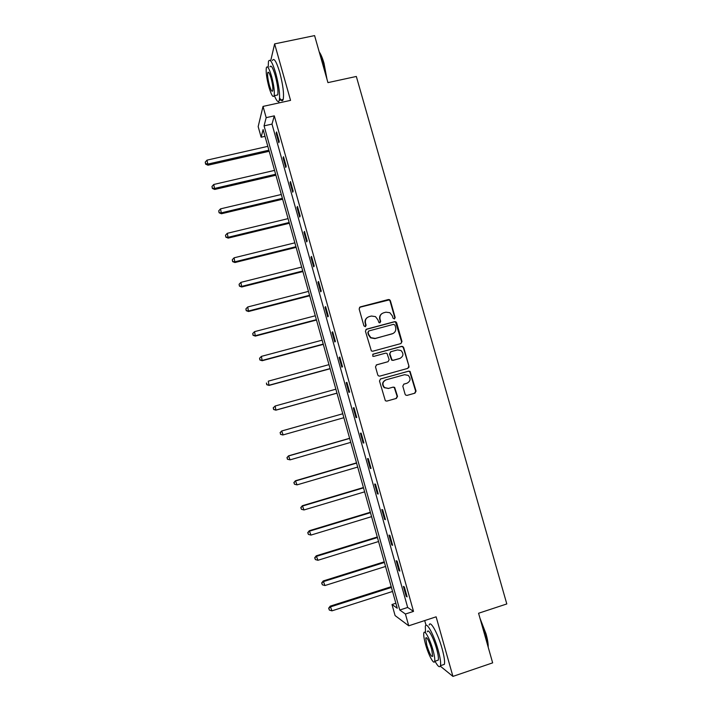 <?xml version="1.0" encoding="UTF-8"?>
<svg xmlns="http://www.w3.org/2000/svg" width="712" height="712" viewBox="0 0 712 712"><rect width="100%" height="100%" fill="white"/><g stroke="black" fill="none" stroke-linecap="round" stroke-linejoin="round"><path stroke-width="1.07" d="M394.395 318.949L395.169 317.543L390.381 300.704L389.544 299.663L388.378 299.53L360.254 306.908L359.133 308.91L363.912 325.865L365.336 326.692L366.119 325.277L365.496 323.088C364.927 319.911 366.119 317.766 369.074 316.653L371.424 316.03L375.473 316.626L377.876 319.795L379.015 322.67L379.905 322.803L380.68 321.406L380.066 319.216C379.496 316.048 380.68 313.912 383.617 312.799L385.948 312.185L389.838 312.702L392.374 315.941L392.988 318.122L394.395 318.949M394.501 318.914L394.804 317.774L390.034 300.953L389.197 299.921L359.515 307.335M365.505 326.63L365.496 323.088M380.048 322.758L380.066 319.216M405.092 394.226L405.671 395.089L407.104 395.382L414.954 393.166L416.057 391.128L410.059 371.379L408.706 371.139L380.591 378.935L379.478 380.973L385.352 400.758L386.856 401.096L396.415 398.4L397.518 396.353L394.653 387.39L393.211 387.097L388.476 388.423L384.56 387.586C382.015 384.347 382.513 381.765 386.055 379.843L404.558 374.699L408.225 375.375C411.002 378.579 410.584 381.205 406.979 383.243L403.909 384.106L402.805 386.135L405.092 394.226M405.431 614.02L408.733 625.803L395.089 615.577L391.992 604.506L397.243 608.226L263.111 129.557L261.135 137.211L258.162 126.611L263.031 106.408L266.181 117.649L264.063 125.864L399.779 610.024L405.431 614.02L413.521 611.394L274.307 115.851L266.181 117.649M263.031 106.408L290.549 100.383L274.627 43.886L314.588 35.6L327.938 82.628L356.329 76.46L506.802 603.945L478.571 613.255L492.651 662.863L452.921 676.4L436.127 616.823L408.733 625.803M400.883 343.584L401.986 341.573L396.664 322.821L395.89 321.824L394.662 321.646L366.538 329.158L365.416 331.178L371.37 350.954L372.768 351.221L400.883 343.584M403.677 347.536L409.008 366.324L407.914 368.344L379.799 376.132L378.357 375.829L377.778 374.957L375.491 366.858L376.612 364.829L388.049 361.687L389.161 359.658L386.99 353.383L385.628 353.143L373.72 356.392L372.732 356.196L373.088 354.149L401.675 346.361L402.974 346.575L409.008 366.324M440.301 666.138L452.921 676.4M274.627 43.886L270.676 60.894M274.307 115.851L271.993 124.102L407.673 607.461L413.521 611.394M276.158 133.26L278.819 142.747L279.238 141.465L276.559 131.942L276.158 133.26L276.888 133.1M283.091 157.939L285.761 167.454L286.197 166.27L283.518 156.72L283.091 157.939L283.812 157.779M290.033 182.681L292.712 192.213L293.184 191.127L290.496 181.56L290.033 182.681L290.763 182.512M297.002 207.477L299.681 217.026L300.179 216.048L297.483 206.453L297.002 207.477L297.723 207.299M303.98 232.326L306.667 241.902L307.192 241.021L304.496 231.409L303.98 232.326L304.7 232.148M310.966 257.237L313.663 266.831L314.223 266.057L311.518 256.418L310.966 257.237L311.696 257.059M317.979 282.201L320.685 291.822L321.263 291.146L318.558 281.489L317.979 282.201L318.7 282.014M325.01 307.228L327.716 316.867L328.33 316.297L325.615 306.614L325.01 307.228L325.731 307.041M332.05 332.308L334.765 341.974L335.405 341.511L332.682 331.801L332.05 332.308L332.771 332.121M339.108 357.451L341.831 367.134L342.508 366.778L339.775 357.05L339.108 357.451L339.829 357.255M346.183 382.656L348.907 392.357L349.619 392.107L346.877 382.353L346.183 382.656L346.904 382.451M353.277 407.914L356.009 417.641L356.748 417.49L354.006 407.718L353.277 407.914M360.388 433.225L363.12 442.98L363.894 442.935L361.144 433.145L360.388 433.225M367.508 458.608L370.258 468.38L371.059 468.443L368.3 458.626L367.508 458.608M374.654 484.044L377.405 493.843L378.232 494.003L375.473 484.169L374.654 484.044M381.81 509.534L384.569 519.359L385.432 519.635L382.664 509.765L381.81 509.534M388.983 535.095L391.751 544.938L392.641 545.321L389.865 535.433L388.983 535.095M396.183 560.709L398.951 570.579L399.877 571.068L397.091 561.154L396.183 560.709M403.392 586.385L406.169 596.273L407.122 596.87L404.327 586.937L403.392 586.385M424.699 620.57L426.034 625.305M395.845 603.26L391.992 604.506M265.006 136.339L261.135 137.211M278.668 101.451L279.068 102.902M271.993 124.102L264.063 125.864M407.673 607.461L399.779 610.024M356.009 417.641L356.73 417.437M363.12 442.98L363.85 442.775M370.258 468.38L370.979 468.167M377.405 493.843L378.125 493.621M384.569 519.359L385.29 519.137M391.751 544.938L392.472 544.716M398.951 570.579L399.672 570.348M406.169 596.273L406.89 596.042M381.872 313.645C379.905 315.069 379.185 317 379.727 319.439M367.25 317.561C365.336 319.003 364.651 320.916 365.185 323.301M400.981 343.549L401.613 341.76L395.534 322.038L394.306 321.868L365.915 329.487M394.982 325.153L393.585 324.334L368.896 330.929L368.113 332.344L368.763 334.658L370.916 337.666L375.233 338.423L392.107 333.883C395.035 332.762 396.21 330.617 395.641 327.458L394.982 325.153M368.424 331.187L368.113 332.344M393.077 333.501L374.904 338.618L370.596 337.853L368.451 334.863L367.793 332.548M407.843 368.362L408.626 366.466M388.093 361.678L376.212 364.998M403.303 347.714L402.6 346.753L401.301 346.548L372.714 354.327M399.868 358.447C403.535 356.338 403.9 353.695 400.963 350.5L397.447 349.921L390.941 351.692L389.829 353.713L391.992 359.978L393.362 360.228L400.233 358.323M390.496 351.888L389.829 353.713M399.494 358.608L393.006 360.388L391.636 360.138L389.482 353.882M406.828 383.287L403.731 384.168M385.584 380.003C382.157 381.97 381.694 384.533 384.222 387.693L388.476 388.423M386.687 401.132L396.05 398.489L397.154 396.45L394.297 387.506L392.855 387.203L388.129 388.53M406.935 395.418L414.562 393.264L415.666 391.235L409.676 371.513L408.323 371.272L380.306 379.051M267.81 146.352L207.014 160.138L207.984 165.202L269.189 151.264M205.67 163.689L205.234 162.131L205.626 164.16L205.67 163.689L208.1 164.036L268.896 150.205M205.234 162.131L207.014 160.138M207.984 165.202L205.626 164.16M319.234 51.94C320.854 54.121 322.447 57.886 323.996 63.234L326.995 79.299M326.434 77.332L323.595 63.146C322.26 58.5 320.863 54.984 319.412 52.59M274.387 95.657C276.719 101.353 278.348 102.902 279.282 100.312C280.181 94.776 279.006 85.787 275.775 73.336C272.385 62.184 269.955 58.206 268.477 61.392L268.184 67.284M279.611 97.882C281.302 101.033 282.495 101.558 283.189 99.457C284.141 93.922 282.993 84.924 279.763 72.482C276.372 61.348 273.915 57.378 272.393 60.564M269.964 66.91C271.041 64.623 272.794 67.489 275.224 75.508C277.547 84.452 278.392 90.931 277.742 94.927L276.149 95.275M271.566 76.291C269.136 68.263 267.401 65.388 266.359 67.667C265.754 71.761 266.617 78.231 268.931 87.078C271.334 95.079 273.07 97.953 274.138 95.711C274.752 91.715 273.897 85.244 271.566 76.291M269.385 85.209C270.943 90.362 272.055 92.222 272.74 90.771C273.141 88.181 272.589 84.007 271.085 78.258C269.519 73.087 268.406 71.236 267.73 72.695C267.338 75.321 267.89 79.495 269.385 85.209M479.995 618.274L486.002 633.796C487.587 639.465 488.307 643.906 488.183 647.101M487.934 646.238C487.809 643.016 487.061 638.958 485.682 634.045L480.529 620.161M435.005 661.226C437.844 666.45 439.66 667.936 440.461 665.684C441.022 662.925 440.238 657.683 438.12 649.958C433.964 634.793 426.319 620.944 425.331 626.329L425.5 632.416M442.455 665.008L444.395 664.349C444.973 661.599 444.208 656.348 442.09 648.623C437.933 633.475 430.226 619.663 429.185 625.065M427.396 631.793C428.117 627.913 433.626 637.952 436.607 648.801C438.129 654.364 438.69 658.137 438.281 660.122L436.919 660.585M432.967 650.02C429.986 639.154 424.521 629.096 423.827 632.968C423.444 634.979 424.014 638.744 425.527 644.271C428.41 654.835 433.911 665.231 434.667 661.341C435.059 659.356 434.489 655.583 432.967 650.02M426.817 645.268C429.47 653.607 431.436 657.274 432.709 656.268L431.606 648.97C428.918 640.577 426.96 636.92 425.723 637.988L426.817 645.268M274.547 170.391L213.76 184.479L214.704 189.454L275.9 175.214M212.407 188.012L211.971 186.455L212.354 188.44L214.846 188.377L275.633 174.253M211.971 186.455L213.76 184.479M214.704 189.454L212.354 188.44M281.302 194.483L220.524 208.865L221.441 213.751L282.628 199.209M219.162 212.39L218.726 210.823L219.1 212.781L221.61 212.781L282.388 198.345M218.726 210.823L220.524 208.865M221.441 213.751L219.1 212.781M288.066 218.629L227.297 233.313L228.187 238.111L289.366 223.265M225.935 236.82L225.499 235.254L225.855 237.176L228.383 237.23L289.152 222.5M225.499 235.254L227.297 233.313M228.187 238.111L225.855 237.176M294.848 242.828L234.088 257.815L234.951 262.523L296.121 247.375M232.717 261.313L232.281 259.738L232.628 261.624L235.183 261.74L295.934 246.717M232.281 259.738L234.088 257.815M234.951 262.523L232.628 261.624M301.648 267.089L240.896 282.37L241.733 286.989L302.894 271.548M239.517 285.85L239.081 284.284L239.419 286.126L241.991 286.313L302.733 270.978M239.081 284.284L240.896 282.37M241.733 286.989L239.419 286.126M308.456 291.395L247.723 306.979L248.532 311.509L309.684 295.765M246.334 310.459L245.898 308.875L246.227 310.69L248.817 310.93L309.551 295.293M245.898 308.875L247.723 306.979M248.532 311.509L246.227 310.69M315.283 315.763L254.558 331.65L255.35 336.091L316.484 320.035M253.169 335.112L252.733 333.528L253.045 335.308L255.661 335.61L316.377 319.67M252.733 333.528L254.558 331.65M255.35 336.091L253.045 335.308M322.127 340.176L261.411 356.374L262.176 360.726L323.301 344.368M260.013 359.827L259.577 358.234L259.88 359.978L262.514 360.343L323.23 344.101M259.577 358.234L261.411 356.374M262.176 360.726L259.88 359.978M328.988 364.651L268.282 381.16L269.02 385.415L330.137 368.745M266.875 384.596L266.439 383.003L266.733 384.702L269.385 385.139L330.083 368.585M269.02 385.415L266.733 384.702M335.859 389.188L275.17 406L275.882 410.165L336.981 393.184M273.755 409.418L273.319 407.825L273.604 409.489L276.274 409.987L336.963 393.122M273.168 407.896L275.17 406L273.319 407.825M275.882 410.165L273.604 409.489M280.208 432.7L280.653 434.302L280.208 432.7L282.068 430.893L342.748 413.77L281.649 430.991L283.18 434.89L343.852 417.713M280.653 434.302L282.753 434.97L280.483 434.329M280.047 432.736L281.649 430.991M349.619 438.289L288.538 455.84L290.096 459.854L350.767 442.366M349.654 438.414L288.992 455.849L286.945 457.629L287.568 459.24L287.123 457.638M287.568 459.24L290.096 459.854L287.39 459.231M286.945 457.629L288.538 455.84M356.516 462.88L295.444 480.751L297.038 484.872L357.682 467.072M356.578 463.112L295.925 480.858L293.86 482.585L294.492 484.24L294.047 482.629M297.038 484.872L294.492 484.24M293.86 482.585L295.444 480.751M363.423 487.533L302.369 505.716L303.988 509.952L364.624 491.841M363.512 487.862L302.867 505.929L300.784 507.594L301.434 509.294L300.989 507.683M303.988 509.952L301.434 509.294M300.784 507.594L302.369 505.716M370.347 512.24L309.302 530.734L310.957 535.086L371.584 516.654M370.462 512.676L309.836 531.054L307.735 532.665L308.394 534.401L307.949 532.79M310.957 535.086L308.394 534.401M307.735 532.665L309.302 530.734M377.28 536.999L316.253 555.814L317.935 560.282L378.553 541.529M377.431 537.542L316.813 556.241L314.695 557.79L315.363 559.57L314.918 557.959M317.935 560.282L315.363 559.57M314.695 557.79L316.253 555.814M384.24 561.821L323.221 580.956L324.939 585.531L385.539 566.467M384.418 562.462L323.818 581.481L321.673 582.968L322.358 584.801L321.904 583.181M324.939 585.531L322.358 584.801M321.673 582.968L323.221 580.956M391.208 586.697L330.208 606.152L331.952 610.843L392.543 591.458M391.413 587.444L330.831 606.784L328.668 608.208L329.362 610.086L328.917 608.466M331.952 610.843L329.362 610.086M328.668 608.208L330.208 606.152M408.991 367.312L408.795 366.627M268.736 72.482L267.73 72.695M277.742 94.927L274.138 95.711M279.282 100.312L283.189 99.457M426.595 637.694L425.723 637.988M438.281 660.122L434.667 661.341M440.461 665.684L444.395 664.349"/></g></svg>
